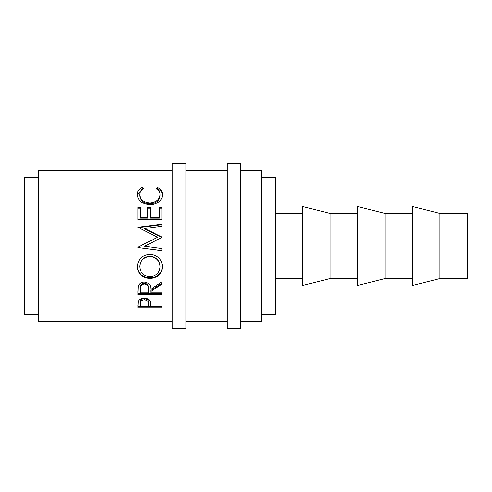 <?xml version="1.0" encoding="UTF-8"?>
<svg xmlns="http://www.w3.org/2000/svg" width="492" height="492" viewBox="0 0 492 492"><rect width="100%" height="100%" fill="white"/><g stroke="black" fill="none" stroke-linecap="round" stroke-linejoin="round"><path stroke-width="0.74" d="M185.933 328.379L185.933 163.621L172.2 163.621L172.2 328.379L185.933 328.379M240.852 328.379L240.852 163.621L227.12 163.621L227.12 328.379L240.852 328.379M439.94 278.607L467.4 278.607L467.4 213.393L439.94 213.393L412.481 206.523L412.481 285.477L439.94 278.607L439.94 213.393M412.481 213.393L385.021 213.393L357.561 206.523L357.561 285.477L385.021 278.607L385.021 213.393M412.481 278.607L385.021 278.607M357.561 213.393L330.095 213.393L302.635 206.523L302.635 285.477L330.095 278.607L330.095 213.393M357.561 278.607L330.095 278.607M302.635 213.393L275.176 213.393M302.635 278.607L275.176 278.607M261.449 314.652L275.176 314.652L275.176 177.348L261.449 177.348M38.333 177.348L24.6 177.348L24.6 314.652L38.333 314.652M240.852 321.516L261.449 321.516L261.449 170.484L240.852 170.484M227.12 170.484L185.933 170.484M227.12 321.516L185.933 321.516M137.877 307.826L138.234 301.436C139.162 299.37 141.186 298.293 144.322 298.213C147.538 298.3 149.574 299.419 150.417 301.565L150.81 306.565L161.905 306.565L161.905 307.826L137.877 307.826M150.81 291.485L150.81 292.869L161.905 292.869L161.905 294.542L137.877 294.542L138.203 286.264C139.064 283.62 141.093 282.23 144.297 282.088C148.953 282.759 151.124 285.169 150.81 289.327L161.905 281.818L161.905 284.142L150.81 291.485L150.81 290.452L161.905 283.275L161.905 281.818M137.256 266.873C137.883 259.259 142.09 255.084 149.882 254.346C157.6 255.077 161.813 259.192 162.52 266.682C161.862 273.989 157.686 277.937 149.992 278.521C142.274 278.017 138.031 274.13 137.256 266.873M161.905 248.491L161.905 250.557L137.877 247.494L161.905 250.662L161.905 248.491L144.574 246.197L161.905 237.507L161.905 237.027L144.611 228.491L161.905 226.265L161.905 224.18L137.877 227.255L157.588 237.285L140.226 246L157.588 237.285M137.877 247.187L140.226 246M137.877 219.512L137.877 207.31L140.337 207.31L140.337 217.501L147.729 217.501L147.729 207.31L150.195 207.31L150.195 217.501L159.439 217.501L159.439 207.31L161.905 207.31L161.905 219.512L137.877 219.512L137.877 208.19L140.337 208.19M142.286 187.378L143.725 188.59C141.044 190.047 139.71 192.058 139.722 194.629C140.171 199.518 143.566 202.28 149.912 202.913C156.315 202.261 159.691 199.463 160.054 194.525C160.023 192.009 158.688 190.035 156.05 188.59L157.477 187.378C160.841 189.026 162.52 191.4 162.52 194.512C162.6 197.44 161.198 199.998 158.319 202.181C155.847 203.879 152.987 204.715 149.746 204.697C141.967 203.928 137.803 200.539 137.256 194.531C137.237 191.4 138.916 189.014 142.286 187.378L142.286 188.713L142.803 189.137M172.2 170.484L38.333 170.484L38.333 321.516L172.2 321.516M139.722 194.629L139.722 195.798C140.171 200.576 143.566 203.27 149.912 203.891C156.315 203.257 159.691 200.521 160.054 195.693L160.054 194.525M149.912 202.913L149.912 203.891M156.948 189.143L157.477 188.713C160.841 190.318 162.52 192.643 162.52 195.681M157.477 187.378L157.477 188.713M137.28 195.066L142.286 188.713M140.337 217.501L140.337 218.153L147.729 218.153L147.729 217.501M147.729 208.19L150.195 208.19M150.195 217.501L150.195 218.153L159.439 218.153L159.439 217.501M159.439 208.19L161.905 208.19L161.905 219.512M161.905 237.507L144.611 228.891L144.611 228.491M161.905 226.265L161.905 224.678L137.877 227.679L137.877 227.255M162.52 266.215C161.862 273.355 157.686 277.211 149.992 277.783C142.274 277.285 138.031 273.49 137.256 266.393M149.992 278.521L149.992 277.783M160.054 266.769L160.054 266.295C159.58 260.225 156.192 256.879 149.875 256.246C143.609 256.916 140.226 260.268 139.722 266.295L139.722 266.769C140.281 272.783 143.701 276.049 149.986 276.565C156.204 276.018 159.562 272.752 160.054 266.769C159.586 260.557 156.192 257.132 149.875 256.486C143.609 257.168 140.226 260.6 139.722 266.769M137.877 290.76L137.877 293.435L161.905 293.435L161.905 292.869M148.381 288.355L148.381 288.349C148.818 285.495 147.452 283.743 144.297 283.103C141.216 283.73 139.894 285.452 140.337 288.275L140.337 292.869L148.35 292.869L148.381 289.345C148.818 286.412 147.452 284.622 144.297 283.97L144.297 283.103M144.297 283.97C141.21 284.61 139.894 286.369 140.337 289.253M161.905 307.826L161.905 306.565M150.81 306.424L148.35 306.424M140.337 306.424L137.877 306.424L137.877 305.003M148.4 302.629L148.4 303.951L148.4 302.629C148.824 300.403 147.465 299.031 144.328 298.527C141.253 299.007 139.925 300.341 140.337 302.525L140.337 306.565L148.35 306.565L148.4 303.951C148.824 301.67 147.465 300.261 144.328 299.745L144.328 298.527M144.328 299.745C141.253 300.237 139.925 301.602 140.337 303.841"/></g></svg>
